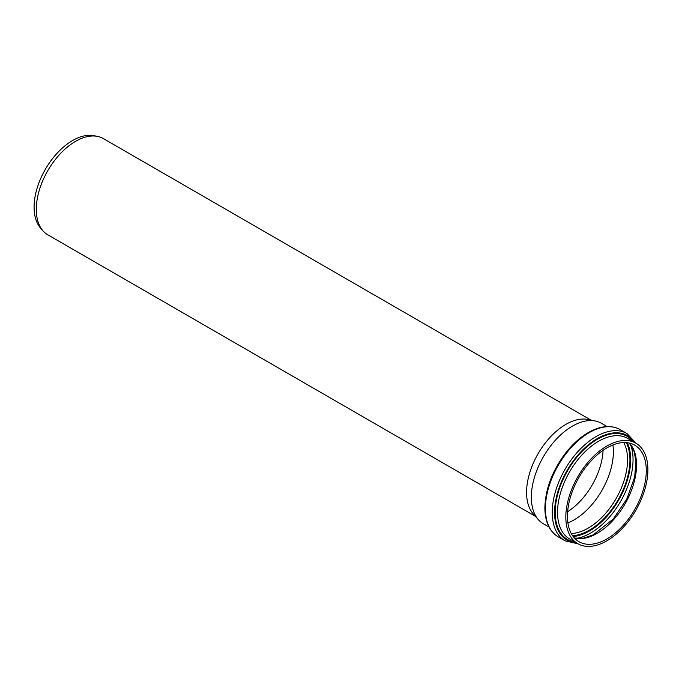 <?xml version="1.0" encoding="UTF-8"?>
<svg xmlns="http://www.w3.org/2000/svg" width="682" height="682" viewBox="0 0 682 682"><rect width="100%" height="100%" fill="white"/><g stroke="black" fill="none" stroke-linecap="round" stroke-linejoin="round"><path stroke-width="1.02" d="M549.061 527.084L543.375 523.793A58.038 33.503 -60 0 1 538.396 519.71A58.038 33.503 -60 0 1 531.355 497.229A58.038 33.503 -60 0 1 553.145 442.788A58.038 33.503 -60 0 1 595.386 421.007A58.038 33.503 -60 0 1 601.405 423.275L607.099 426.565M565.83 517.127A58.038 33.503 -60 0 1 591.158 458.73A58.038 33.503 -60 0 1 635.88 443.181A58.038 33.503 -60 0 1 635.88 510.187A58.038 33.503 -60 0 1 577.85 543.699A58.038 33.503 -60 0 1 565.83 517.127M612.922 444.971A55.745 32.182 -60 0 1 567.918 522.915M567.45 516.197A55.745 32.182 -60 0 1 591.78 460.094A55.745 32.182 -60 0 1 634.737 445.158A55.745 32.182 -60 0 1 634.737 509.531A55.745 32.182 -60 0 1 578.992 541.713A55.745 32.182 -60 0 1 567.45 516.197M538.396 519.71L533.315 513.964A55.557 32.08 -60 0 1 526.572 492.447A55.557 32.08 -60 0 1 547.433 440.325A55.557 32.08 -60 0 1 587.867 419.481L595.386 421.007M535.421 516.342L47.8 234.813A55.557 32.08 -60 0 1 43.034 230.908A55.557 32.08 -60 0 1 36.291 209.383A55.557 32.08 -60 0 1 57.152 157.269A55.557 32.08 -60 0 1 97.586 136.417A55.557 32.08 -60 0 1 103.357 138.582L590.979 420.112M43.034 230.908L40.707 228.274A54.424 31.423 -60 0 1 34.1 207.192A54.424 31.423 -60 0 1 54.543 156.144A54.424 31.423 -60 0 1 94.15 135.718L97.586 136.417M603.058 450.333A52.667 30.409 -60 0 1 567.629 511.688M577.85 543.699L569.555 538.908A58.038 33.503 -60 0 1 557.535 512.344A58.038 33.503 -60 0 1 582.871 453.939A58.038 33.503 -60 0 1 627.593 438.39L635.88 443.181M633.101 441.569A59.581 34.398 120 0 0 585.753 447.852A59.581 34.398 120 0 0 555.208 512.259A59.581 34.398 120 0 0 575.062 542.088M576.605 542.974A60.391 34.867 -60 0 1 554.568 512.549A60.391 34.867 -60 0 1 586.597 446.318A60.391 34.867 -60 0 1 634.635 442.456M576.307 538.405A59.897 34.577 120 0 0 620.637 501.389A59.897 34.577 120 0 0 630.526 444.493M627.312 442.72A58.285 33.648 -60 0 1 618.591 500.204A58.285 33.648 -60 0 1 573.161 536.504M572.565 535.668A57.356 33.111 120 0 0 618.071 499.906A57.356 33.111 120 0 0 626.289 442.618M623.757 442.558A55.745 32.182 -60 0 1 616.025 498.721A55.745 32.182 -60 0 1 571.252 533.512M574.559 538.166A55.745 32.182 120 0 0 625.01 503.913A55.745 32.182 120 0 0 629.443 443.095M545.395 508.516A61.934 35.762 -60 0 1 572.428 446.19A61.934 35.762 -60 0 1 620.16 429.592C611.771 425.065 602.001 425.594 590.851 431.195C581.959 435.798 573.715 442.874 566.111 452.396C552.48 470.265 545.404 488.73 544.875 507.8C544.995 521.704 549.436 531.397 558.226 536.87A61.934 35.762 -60 0 1 545.395 508.516M636.161 443.343L626.997 433.547A61.934 35.762 120 0 0 579.274 450.137A61.934 35.762 120 0 0 552.232 512.472A61.934 35.762 120 0 0 565.063 540.826L558.226 536.87M574.491 538.098L583.673 538.115L593.272 534.841L613.229 519.045L626.784 499.096L634.686 476.991L635.939 461.126L633.962 451.015L629.358 443.078M626.997 433.547L620.16 429.592M565.063 540.826L578.123 543.852"/></g></svg>
